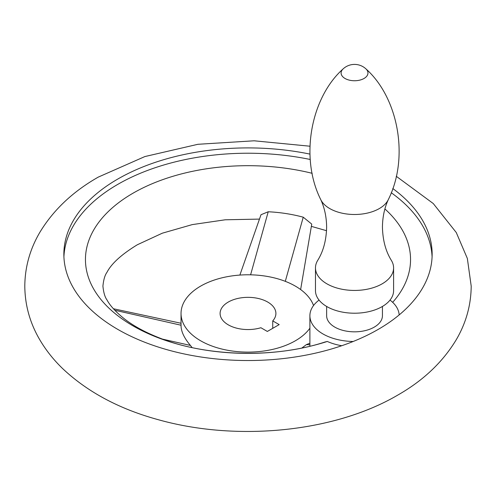 <?xml version="1.0" encoding="UTF-8"?>
<svg xmlns="http://www.w3.org/2000/svg" width="496" height="496" viewBox="0 0 496 496"><rect width="100%" height="100%" fill="white"/><g stroke="black" fill="none" stroke-linecap="round" stroke-linejoin="round"><path stroke-width="0.74" d="M317.7 260.381A39.06 22.549 0 0 0 315.475 267.89A39.06 22.549 0 0 0 339.586 288.722A39.06 22.549 0 0 0 382.149 283.836A39.06 22.549 0 0 0 393.595 267.89A39.06 22.549 0 0 0 391.363 260.381C385.745 251.391 382.769 240.312 382.435 227.137C382.559 216.895 384.536 207.681 388.368 199.504A35.03 20.224 0 0 1 379.304 208.574A35.03 20.224 0 0 1 345.464 213.807A35.03 20.224 0 0 1 320.695 199.504C324.527 207.681 326.504 216.895 326.635 227.137C326.3 240.312 323.318 251.391 317.7 260.381M315.475 267.89L315.475 290.668A39.06 22.549 0 0 0 339.586 311.5A39.06 22.549 0 0 0 382.149 306.615A39.06 22.549 0 0 0 393.595 290.668L393.595 267.89M326.635 306.454L326.635 315.729A27.9 16.108 0 0 0 343.858 330.609A27.9 16.108 0 0 0 374.263 327.118A27.9 16.108 0 0 0 382.435 315.729L382.435 306.454M392.782 188.53A184.14 106.311 180 0 1 432.14 254.219A184.14 106.311 180 0 1 399.15 314.941A44.64 25.773 0 0 0 390.017 300.092M319.046 300.092A44.64 25.773 0 0 0 309.895 315.729A44.64 25.773 0 0 0 309.913 316.516A44.64 25.773 0 0 0 353.171 341.49A184.14 106.311 180 0 1 162.731 348.446A184.14 106.311 180 0 1 63.86 254.219A184.14 106.311 180 0 1 117.794 179.044A184.14 106.311 180 0 1 309.963 154.107M432.084 256.878A184.14 106.311 0 0 0 391.245 192.733M310.273 159.489A184.14 106.311 0 0 0 117.794 184.363A184.14 106.311 0 0 0 63.916 256.878M341.725 345.731A44.64 25.773 180 0 1 327.292 341.459L324.861 342.054C275.547 358.323 207.489 356.742 161.008 338.545C145.799 332.692 133.43 326.002 123.901 318.475C115.642 311.792 109.994 305.598 106.95 299.875C104.898 297.092 103.559 292.504 102.92 286.111C103.559 279.725 104.898 275.137 106.95 272.347C111.445 263.593 121.57 254.398 137.324 244.764L162.322 233.188L192.231 224.614L225.234 219.79L259.47 219.096M239.878 275.075L261.001 214.718L268.224 211.767C280.24 212.35 291.915 214.154 303.242 217.186L311.742 224.111L300.632 289.552M392.665 302.331A162.552 93.849 0 0 0 384.902 208.94M312.189 173.315A162.552 93.849 0 0 0 133.058 193.173A162.552 93.849 0 0 0 118.352 316.144A162.552 93.849 0 0 0 327.292 341.459M313.54 305.524A66.96 38.657 0 0 0 267.115 276.396A66.96 38.657 0 0 0 200.651 286.111A66.96 38.657 0 0 0 181.04 313.447A66.96 38.657 0 0 0 222.375 349.165A66.96 38.657 0 0 0 295.349 340.783A66.96 38.657 0 0 0 309.895 328.203M301.866 348.012L306.398 344.608L309.895 343.207M181.04 313.447L181.04 325.612C181.114 331.539 184.239 338.148 190.427 345.433L192.095 347.584M228.272 302.058A27.9 16.108 0 0 0 220.1 313.447A27.9 16.108 0 0 0 260.902 327.732L267.332 331.446L279.174 324.613L272.738 320.9A27.9 16.108 0 0 0 275.9 313.447A27.9 16.108 0 0 0 258.676 298.567A27.9 16.108 0 0 0 228.272 302.058M272.738 328.327L272.738 320.9M320.695 199.504C299.454 157.015 311.11 97.383 343.108 68.913A13.435 7.756 0 0 0 346.196 79.075A13.435 7.756 0 0 0 364.033 78.473A13.435 7.756 0 0 0 365.961 68.913C397.953 97.383 409.609 157.015 388.368 199.504M399.15 314.941A184.14 106.311 180 0 1 378.206 329.394A184.14 106.311 180 0 1 353.171 341.49M285.299 281.344L303.242 217.186M250.592 274.821L268.224 211.767M181.04 325.215L114.774 310.236M190.427 345.433L162.651 339.159M306.398 344.608L309.895 344.807M365.961 68.913A16.74 16.74 0 0 0 343.108 68.913M309.95 146.215L254.126 140.796L197.916 144.293L144.888 156.556L98.264 177.109C72.732 191.654 53.227 210.13 39.73 232.531C29.94 249.252 24.961 267.108 24.8 286.111C24.961 305.114 29.94 322.977 39.73 339.692C45.905 350.195 53.574 359.86 62.738 368.683C87.631 392.125 119.579 409.157 158.571 419.783C236.89 441.707 334.23 432.357 397.736 395.114C423.268 380.568 442.773 362.092 456.27 339.692C466.06 322.977 471.039 305.114 471.2 286.111L467.35 258.459L456.27 232.531L433.262 203.54L396.254 176.266M326.542 230.708L311.358 226.362M113.41 308.748L181.04 323.256M309.895 346.22L309.895 315.729"/></g></svg>

